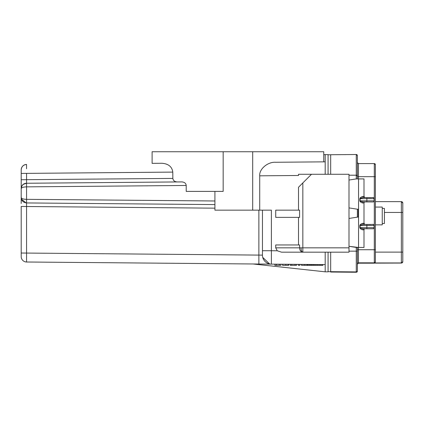 <?xml version="1.0" encoding="UTF-8"?>
<svg xmlns="http://www.w3.org/2000/svg" width="424" height="424" viewBox="0 0 424 424"><rect width="100%" height="100%" fill="white"/><g stroke="black" fill="none" stroke-linecap="round" stroke-linejoin="round"><path stroke-width="0.64" d="M298.512 210.156L298.512 187.26L302.837 182.929L302.837 252.169L281.515 252.169L277.259 250.775L275.722 247.844L275.722 244.955L299.583 244.955L299.583 247.844L275.722 247.844M157.871 163.293L152.105 163.346L152.105 151.739L252.693 151.739L252.693 210.156L214.92 210.156L214.92 191.404M307.506 264.454L307.013 264.449L307.506 264.454L307.506 265.329L307.962 265.329L307.935 264.459L307.22 264.454M302.837 264.417L286.603 264.274L307.013 264.449L307.013 265.329L307.506 265.329M288.649 264.29L288.156 264.284L288.649 264.29L288.649 265.329L288.161 265.329L288.161 264.284L282.601 264.237L282.601 265.329L285.824 265.329L285.824 264.269M328.081 174.275L328.081 154.622L323.756 154.622L323.756 151.739L252.693 151.739M325.197 154.622L325.197 174.275M328.081 252.169L328.081 271.821L325.197 271.821L325.197 252.169M252.693 210.156L259.721 210.156L259.721 175.822C259.011 169.192 267.735 161.735 275.584 162.27L325.197 161.836L323.756 161.846L323.756 154.622M152.105 163.346L161.904 163.261C168.423 163.765 172.054 166.712 172.785 172.102L172.854 178.409C173.146 180.566 174.598 181.742 177.206 181.944L181.854 181.901C184.477 182.108 185.929 183.301 186.205 185.474L186.205 191.404L223.162 191.404L223.162 151.739M325.197 161.836L275.584 162.27M348.994 247.844L348.994 252.169L302.837 252.169A4.325 1.791 90 0 1 301.051 247.844L348.994 247.844L348.994 174.275L298.512 174.275L298.512 175.483L259.721 175.822M262.451 210.156L262.451 250.727L271.387 250.727L271.387 210.156L259.721 210.156M275.722 217.369L275.722 210.156L299.583 210.156L299.583 217.369L275.722 217.369M181.854 181.901L26.564 183.258L26.564 179.686L21.2 179.734L21.2 197.531C21.624 198.66 23.41 199.264 26.564 199.338L214.92 200.981M172.854 178.409L26.564 179.686L26.564 173.379L21.2 173.427L21.2 179.734L21.2 169.849A5.411 5.411 0 0 1 26.564 164.443A5.411 5.411 0 0 0 21.2 169.849C21.539 166.611 23.325 164.809 26.564 164.443L26.542 168.773M23.405 184.308L26.564 183.258L27.836 183.248M302.837 182.929L311.492 174.275M262.451 250.727L262.451 255.126L26.564 253.07L26.564 262.006L258.873 264.03L26.564 262.006A5.411 5.411 0 0 1 21.2 256.594L21.2 253.022L26.564 253.07L26.564 202.942L214.92 204.585L26.564 202.942L26.564 206.514L21.2 206.467L21.2 253.022M277.259 250.775L271.387 250.727L271.387 264.141L325.197 264.608L282.601 264.237M186.205 185.474L26.564 186.862C23.41 186.942 21.624 187.541 21.2 188.669L21.2 188.505M24.248 183.804L26.564 183.258C23.405 183.518 21.619 185.32 21.2 188.669L21.322 187.525M21.926 185.961L22.117 185.654M22.165 185.585L22.461 185.193M27.836 202.953L26.564 202.942L26.564 183.258L23.622 184.159M21.73 186.337L21.322 187.53M21.232 188.06L21.29 187.678M22.276 185.431L22.748 184.88M21.2 197.642L21.2 197.542C21.428 200.711 23.214 202.513 26.564 202.942C23.325 202.577 21.539 200.775 21.2 197.531L21.2 188.664M286.603 264.274L258.873 264.03L258.873 210.156M298.512 217.369L298.512 244.955M304.289 264.428L306.849 264.449M309.658 264.475L309.525 265.329L308.163 265.329L308.206 264.459L309.525 264.475M308.206 264.459L307.935 264.459M306.499 264.449L306.059 264.444M315.779 264.528L325.197 264.608M322.113 264.581L322.113 265.329L322.828 265.329L322.828 264.587L322.812 265.329M309.658 265.329L310.278 265.329L310.278 264.481L312.991 264.502L312.991 265.329L312.991 264.502M314.433 264.518L315.997 264.528L315.997 265.329L315.997 264.528M313.484 264.507L313.484 265.329L313.484 264.507L314.666 264.518L314.666 265.329L314.666 264.518M312.467 264.497L313.871 264.512M305.508 264.438L305.847 264.444M309.568 265.329L309.568 264.475L309.525 265.329M21.2 256.594A5.411 5.411 0 0 0 26.564 262.006A5.411 5.411 0 0 1 21.2 256.594A5.411 5.411 0 0 0 26.564 262.006L253.075 263.982L325.197 271.821M302.837 252.169C300.86 251.914 299.773 250.467 299.583 247.844L301.051 247.844M262.451 255.126A9.015 9.015 -0.7 0 0 271.387 264.141L271.387 264.141A9.015 9.015 0 0 1 262.451 255.126M21.2 203.494L21.205 197.727M21.2 199.466L21.2 201.808M26.542 259.896L26.564 253.07M266.166 262.419A9.015 9.015 180 0 1 262.737 257.389L269.579 263.94M21.2 197.669L21.29 198.527M21.433 199.095L26.028 202.911M26.134 202.921L26.564 202.942L26.564 199.338M280.889 264.221L280.889 265.329L274.906 265.329L274.906 264.173M279.368 264.21L279.368 265.329M276.421 264.184L276.421 265.329M296.561 264.359L296.561 265.329L295.04 265.329L295.04 264.348M291.707 264.316L291.707 265.329L295.04 265.329M290.186 264.306L290.186 265.329L291.707 265.329M299.869 264.391L299.869 265.329L298.348 265.329L298.348 264.375M301.453 264.401L301.453 265.329L304.681 265.329L304.681 264.433M304.681 265.329L307.013 265.329M285.824 265.329L288.161 265.329M317.613 264.544L317.613 265.329L322.108 265.329M307.962 264.459L307.962 265.329L308.163 264.459M310.278 265.329L312.991 265.329M314.433 265.329L315.997 265.329M319.908 265.329L319.908 264.565M315.779 265.329L317.613 265.329M313.484 265.329L314.666 265.329M312.467 265.329L313.871 265.329M328.081 154.765L330.678 154.765M328.081 271.678L330.678 271.678L330.678 272.038L356.271 272.261L330.678 272.038M375.394 224.853L382.247 224.853L382.247 207.071L375.394 207.071M362.637 229.834L363.999 229.84A1.081 1.081 180 0 1 365.08 228.759L373.014 228.774L363.463 228.753L362.637 229.834C360.882 229.236 359.944 228.515 359.822 227.667L359.822 225.504C360.013 224.603 360.946 223.883 362.637 223.342L363.463 224.423C360.988 224.842 359.875 225.202 360.124 225.504L360.124 227.667C359.875 227.974 360.988 228.335 363.463 228.753L365.08 228.759A1.081 1.081 180 0 0 363.999 229.84L363.999 247.452L357.363 247.441L357.363 271.18A1.081 1.081 180 0 1 356.271 272.261L356.271 271.906L330.678 271.683L330.678 252.169M356.271 272.261L357.363 271.18L357.363 249.725L358.444 249.725L358.444 262.832A1.081 1.081 -0 0 0 357.363 263.913A1.081 1.081 -0 0 1 358.444 262.832L358.444 263.182A1.081 1.081 -0 0 0 357.363 264.263A1.081 1.081 -0 0 1 358.444 263.182L374.312 263.182A1.081 1.081 -0 0 0 374.8 263.066A1.081 1.081 -0 0 1 374.312 263.182L374.8 263.066M357.363 270.825A1.081 1.081 180 0 1 356.271 271.906L356.271 247.441L357.363 247.441L357.363 249.731M382.247 223.533L384.409 223.533L384.409 208.391L382.247 208.391M357.363 162.858L357.363 155.592A1.081 1.081 -0 0 0 356.271 154.511L356.271 178.917M356.271 154.511L330.678 154.733L356.282 154.511L357.363 155.592L357.363 175.213L357.363 162.509A1.081 1.081 -0 0 0 358.444 163.59L358.444 178.912M357.363 177.524L357.363 178.912L357.363 176.67L374.312 176.665L374.312 262.832L358.444 262.832M375.394 166.839L375.394 259.583M402.8 261.136L402.8 261.624A1.442 1.442 180 0 1 401.358 263.066L358.444 263.182L357.363 264.263M402.8 212.451L402.8 203.085A1.442 1.442 180 0 0 401.358 201.644L401.358 201.644A1.442 1.442 180 0 1 402.8 203.085L401.358 201.644L375.394 201.644L401.358 201.644L401.358 212.451L402.8 212.451L402.8 252.121L402.8 212.451M375.394 258.269L375.394 261.862L374.312 262.949L401.358 262.949A1.442 1.442 -0 0 0 402.8 261.507M375.394 165.026L375.394 261.862M402.8 212.588L402.8 261.237M402.8 257.273L402.8 258.492M402.8 261.152L402.8 258.417M374.318 263.066L401.358 263.066L402.8 261.624L402.8 252.259M374.312 262.832A1.081 1.081 180 0 0 375.394 261.751A1.081 1.081 180 0 1 374.312 262.832L374.312 262.949M374.312 163.59L358.444 163.59L374.312 163.59L375.394 164.671A1.081 1.081 -0 0 0 374.312 163.59L374.312 176.665L375.394 176.665M365.08 228.774A1.081 1.081 -0 0 0 363.999 229.856M365.08 201.946A1.081 1.081 -0 0 0 363.999 203.027A1.081 1.081 180 0 1 365.08 201.93L373.014 201.946A1.081 1.081 -0 0 0 374.095 200.859L374.095 198.686A1.081 1.081 180 0 0 373.014 197.605A1.081 1.081 180 0 1 374.095 198.686L366.882 198.676L366.882 197.595L373.014 197.605M362.637 223.342L363.999 223.347L363.999 203.011L363.999 223.363M373.014 228.774A1.081 1.081 -0 0 0 374.095 227.693L374.095 225.526A1.081 1.081 180 0 0 373.014 224.434A1.081 1.081 180 0 1 374.095 225.515L366.882 225.504L366.882 224.423L373.014 224.434M373.014 201.946L366.882 201.925L366.882 198.676L359.822 198.676C360.013 197.775 360.946 197.054 362.637 196.513L363.999 196.535A1.081 1.081 0 0 0 364.969 197.595M348.994 180.046L356.282 178.912L363.999 178.923L363.999 196.519L365.043 197.6M363.999 247.436L356.282 247.436L348.994 246.307M356.271 247.441L358.227 247.441L348.994 246.296M357.363 257.103L357.363 258.317M373.014 228.759A1.081 1.081 0 0 0 374.095 227.677L366.882 227.667L366.882 228.753M363.463 224.423L366.882 224.423C374.233 224.89 372.966 223.39 374.095 225.515M365.043 224.429L363.999 223.347A1.081 1.081 0 0 0 364.969 224.423M362.637 203.006A1.081 0.827 90.1 0 1 363.463 201.925L365.08 201.93A1.081 1.081 180 0 0 363.999 203.011L362.637 203.006C360.946 202.46 360.008 201.739 359.822 200.838L359.822 198.676M373.014 201.93A1.081 1.081 0 0 0 374.095 200.849L360.124 200.838C359.875 201.146 360.994 201.506 363.463 201.925L366.882 201.925M374.095 198.686C372.966 196.561 374.233 198.061 366.882 197.595L363.463 197.595L362.637 196.513M348.994 175.213L357.363 175.213L357.363 178.912M358.227 217.019L358.227 209.329L348.994 207.898L358.227 209.329L358.227 217.019L348.994 218.45M363.463 197.595L363.463 197.595C360.988 198.013 359.875 198.374 360.124 198.676L360.124 200.838L359.822 200.838M359.822 225.504L366.882 225.504L366.882 227.667L359.822 227.667M330.678 154.733L330.678 174.275M26.564 173.379L172.785 172.102M26.564 206.514L214.92 208.163M311.359 264.491L311.359 265.329L311.359 264.491M357.363 251.156L348.994 251.156M357.22 175.616L356.282 175.616M384.409 212.451L401.358 212.451L401.358 252.116L375.394 252.116M402.8 252.121L401.358 252.116L401.358 263.066M375.394 249.725L358.444 249.725L358.444 247.452M358.55 178.912L358.55 247.431M357.363 217.152L357.363 209.202M26.564 183.258C23.32 183.401 21.529 185.203 21.2 188.669L21.301 187.641M21.2 179.734L21.2 188.669M271.387 264.141L26.564 262.006M21.232 198.103L21.274 198.411M258.873 264.03L259.25 264.035M21.2 197.531L21.264 198.374M310.273 264.481L310.273 265.329M311.852 264.491L311.852 265.329M317.693 265.329L317.693 264.544M402.8 257.183L402.8 258.401M358.444 163.59L357.363 162.509M366.882 197.595L363.458 197.595M366.882 224.423L363.458 224.423"/></g></svg>
